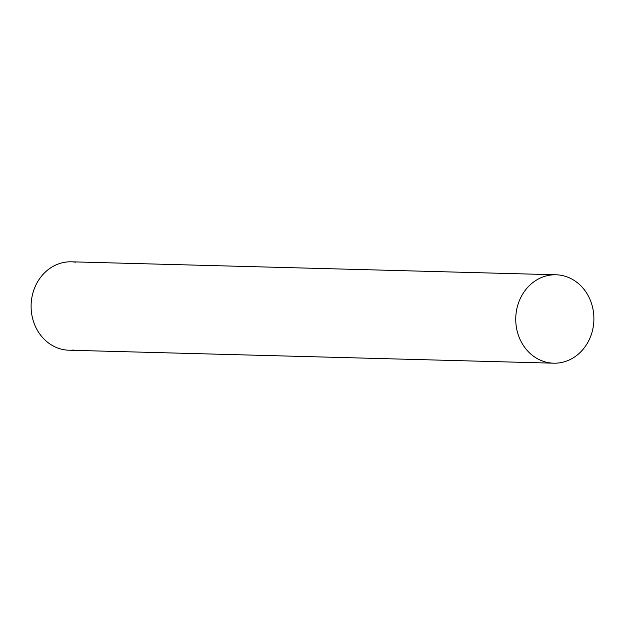 <?xml version="1.0" encoding="UTF-8"?>
<svg xmlns="http://www.w3.org/2000/svg" width="625" height="625" viewBox="0 0 625 625"><rect width="100%" height="100%" fill="white"/><g stroke="black" fill="none" stroke-linecap="round" stroke-linejoin="round"><path stroke-width="0.94" d="M73.516 350.039A44.219 39.078 -88.5 0 1 64.492 349.805A44.219 39.078 -88.5 0 1 31.516 299.875A44.219 39.078 -88.5 0 1 75.867 262.234M556 274.781L71.359 261.812A44.219 39.078 91.5 0 0 31.25 302.414A44.219 39.078 91.5 0 0 64.492 349.805A44.219 39.078 91.5 0 0 69 350.219L553.641 363.188A44.219 39.078 91.5 0 0 593.75 322.586A44.219 39.078 91.5 0 0 560.508 275.195A44.219 39.078 91.5 0 0 556 274.781A44.219 39.078 91.5 0 0 515.891 315.383A44.219 39.078 91.5 0 0 549.133 362.766A44.219 39.078 91.5 0 0 553.641 363.188"/></g></svg>
